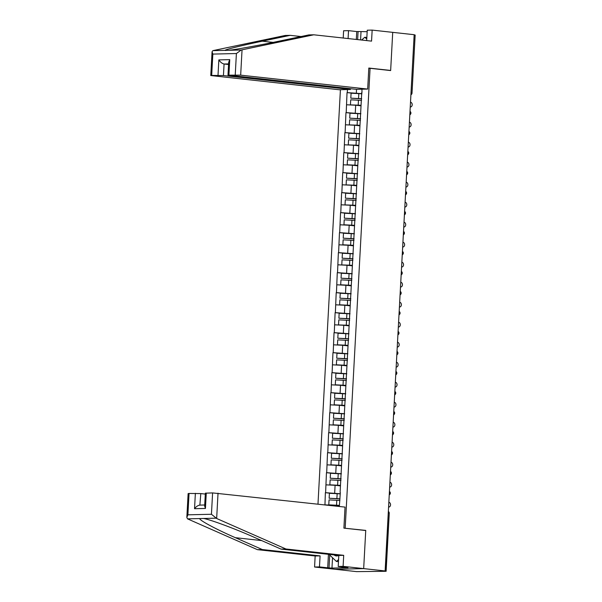 <?xml version="1.0" encoding="UTF-8"?>
<svg xmlns="http://www.w3.org/2000/svg" width="602" height="602" viewBox="0 0 602 602"><rect width="100%" height="100%" fill="white"/><g stroke="black" fill="none" stroke-linecap="round" stroke-linejoin="round"><path stroke-width="0.9" d="M340.416 89.706L317.976 504.137M186.838 517.404L188.133 493.572L189.051 493.459L187.892 514.815L186.838 517.404L187.5 518.849L257.393 549.656L315.162 555.992L314.568 567.016L356.58 571.622L386.115 571.298L383.873 570.989L385.122 570.959L414.161 34.705L392.715 32.357L390.653 70.442L389.682 70.464M332.522 557.911L331.973 568.1L348.031 567.724L338.204 566.474L343.11 566.354L363.676 568.612L335.133 569.274L363.676 568.612L365.745 530.4L344.209 528.165M345.179 528.142L370.079 68.312L368.8 68.342M339.332 506.478L340.333 492.541M324.952 504.905L325.366 492.684L332.364 493.452M340.273 493.73L325.366 492.684M325.614 492.677L326.45 472.675L333.448 473.443M341.357 473.729L326.45 472.675M326.698 472.668L327.533 452.674L334.531 453.441M342.44 453.72L327.533 452.674M327.781 452.666L328.617 432.672L335.615 433.44M343.524 433.718L328.617 432.672M328.865 432.665L329.7 412.663L336.699 413.431M344.6 413.717L329.7 412.663M329.949 412.663L330.784 392.662L337.782 393.43M345.683 393.708L330.784 392.662M331.032 392.654L331.868 372.661L338.866 373.428M346.767 373.707L331.868 372.661M332.116 372.653L332.951 352.652L339.949 353.419M347.851 353.705L332.951 352.652M333.199 352.652L334.035 332.65L341.033 333.418M348.934 333.696L334.035 332.65M334.283 332.643L335.118 312.649L342.117 313.416M350.018 313.695L335.118 312.649M335.367 312.641L336.202 292.64L343.2 293.407M351.101 293.693L336.202 292.64M336.45 292.64L337.286 272.638L344.284 273.406M352.185 273.684L337.286 272.638M337.534 272.631L338.369 252.637L345.367 253.404M353.269 253.683L338.369 252.637M338.617 252.629L339.453 232.628L346.451 233.395M354.352 233.681L339.453 232.628M339.701 232.628L340.536 212.626L347.535 213.394M355.436 213.672L340.536 212.626M340.785 212.619L341.62 192.625L348.618 193.392M356.519 193.671L341.62 192.625M341.868 192.617L342.704 172.616L349.702 173.384M357.603 173.669L342.704 172.616M342.952 172.616L343.787 152.615L350.785 153.382M358.687 153.66L343.787 152.615M344.035 152.607L344.871 132.613L351.869 133.381M359.77 133.659L344.871 132.613M345.119 132.606L345.954 112.612L352.953 113.379M360.854 113.658L345.954 112.612M346.203 112.604L347.038 92.603L354.036 93.37M361.937 93.649L347.038 92.603M347.286 92.595L347.452 89.547M361.93 89.209L362.005 92.467M340.092 492.338L361.764 92.264M340.446 485.882L335.096 485.295L334.674 493.113M335.096 485.295L326.043 484.851M341.53 465.873L336.179 465.293L335.758 473.112M336.179 465.293L327.127 464.849M342.613 445.871L337.263 445.284L336.842 453.11M337.263 445.284L328.21 444.848M343.697 425.87L338.347 425.283L337.925 433.101M338.347 425.283L329.294 424.839M344.78 405.861L339.43 405.281L339.009 413.1M339.43 405.281L330.37 404.837M345.864 385.859L340.514 385.272L340.092 393.098M340.514 385.272L331.454 384.836M346.948 365.858L341.597 365.271L341.176 373.089M341.597 365.271L332.537 364.827M348.031 345.857L342.681 345.27L342.26 353.088M342.681 345.27L333.621 344.826M349.115 325.848L343.765 325.261L343.343 333.087M343.765 325.261L334.704 324.824M350.198 305.846L344.848 305.259L344.427 313.078M344.848 305.259L335.788 304.815M351.282 285.845L345.932 285.258L345.51 293.076M345.932 285.258L336.872 284.814M352.366 265.836L347.015 265.249L346.594 273.075M347.015 265.249L337.955 264.812M353.449 245.834L348.099 245.247L347.678 253.066M348.099 245.247L339.039 244.811M354.533 225.833L349.183 225.246L348.754 233.064M349.183 225.246L340.122 224.802M355.616 205.824L350.266 205.237L349.837 213.063M350.266 205.237L341.206 204.8M356.7 185.822L351.35 185.235L350.921 193.061M351.35 185.235L342.29 184.799M357.776 165.821L352.433 165.234L352.004 173.052M352.433 165.234L343.373 164.79M358.86 145.812L353.517 145.225L353.088 153.051M353.517 145.225L344.457 144.789M359.943 125.81L354.601 125.224L354.172 133.05M354.601 125.224L345.54 124.787M361.027 105.809L355.684 105.222L355.255 113.041M355.684 105.222L346.624 104.778M411.008 92.956L414.153 34.871M414.477 34.908L415.162 35.036L412.016 93.129L411.332 92.994A1.934 1.242 96.3 0 1 410.933 94.303M356.542 89.329L356.339 93.039M206.275 493.061L205.44 508.449L204.657 506.079L205.357 493.173L212.596 492.918L345.036 507.102L343.9 528.135L365.738 530.528L363.676 568.612L385.122 570.959M370.079 68.312L390.645 70.569L392.715 32.357L372.156 30.1L367.243 30.213L366.678 40.59M339.362 505.883L334.012 505.296L333.982 505.891M334.012 505.296L324.96 504.86M365.745 530.4L364.774 530.422M361.049 105.455A8.624 0.564 -176.9 0 0 358.28 105.29L350.537 104.891L358.19 105.154A10.55 0.692 -176.9 0 1 361.057 105.327M361.651 98.871A8.624 0.564 -176.9 0 0 358.634 98.683L350.808 98.156L351.079 93.22L358.815 93.619L358.551 98.555L350.808 98.156M410.444 106.983L410.248 106.968A2.378 1.814 88.7 0 0 410.444 106.983A2.378 1.814 88.7 0 0 412.204 104.68A2.378 1.814 88.7 0 0 410.519 102.227L410.504 102.227M361.93 93.807A10.55 0.692 -176.9 0 0 358.815 93.619M361.659 98.743A10.55 0.692 -176.9 0 0 358.551 98.555M361.569 100.406A10.55 0.692 -176.9 0 0 358.461 100.218L350.718 99.827L350.454 104.763M359.966 125.464A8.624 0.564 -176.9 0 0 357.197 125.291L349.453 124.9L357.106 125.163A10.55 0.692 -176.9 0 1 359.973 125.329M360.568 118.88A8.624 0.564 -176.9 0 0 357.55 118.684L349.724 118.165L349.995 113.221L357.738 113.62L357.468 118.556L349.724 118.165M409.36 126.984L409.164 126.977A2.378 1.814 88.7 0 0 409.36 126.984A2.378 1.814 88.7 0 0 411.121 124.682A2.378 1.814 88.7 0 0 409.435 122.229L409.42 122.229M360.846 113.808A10.55 0.692 -176.9 0 0 357.738 113.62M360.575 118.745A10.55 0.692 -176.9 0 0 357.468 118.556M360.485 120.415A10.55 0.692 -176.9 0 0 357.377 120.227L349.634 119.828L349.371 124.764M358.882 145.466A8.624 0.564 -176.9 0 0 356.113 145.293L348.37 144.901L356.023 145.165A10.55 0.692 -176.9 0 1 358.89 145.338M359.484 138.881A8.624 0.564 -176.9 0 0 356.467 138.693L348.641 138.167L348.912 133.23L356.655 133.621L356.384 138.558L348.641 138.167M408.081 146.978L408.081 146.978A2.378 1.814 88.7 0 0 408.276 146.986A2.378 1.814 88.7 0 0 410.037 144.683A2.378 1.814 88.7 0 0 408.352 142.238L408.337 142.23M359.763 133.81A10.55 0.692 -176.9 0 0 356.655 133.621M359.492 138.746A10.55 0.692 -176.9 0 0 356.384 138.558M359.402 140.416A10.55 0.692 -176.9 0 0 356.294 140.228L348.55 139.83L348.287 144.766M357.799 165.467A8.624 0.564 -176.9 0 0 355.029 165.302L347.203 164.775L354.947 165.166A10.55 0.692 -176.9 0 1 357.806 165.339M358.408 158.883A8.624 0.564 -176.9 0 0 355.383 158.695L347.557 158.168L347.828 153.232L355.571 153.63L355.3 158.567L347.557 158.168M407.012 166.98L407.012 166.98A2.378 1.814 88.7 0 0 407.193 166.987A2.378 1.814 88.7 0 0 408.954 164.692A2.378 1.814 88.7 0 0 407.268 162.239L407.253 162.239M358.679 153.819A10.55 0.692 -176.9 0 0 355.571 153.63M358.408 158.755A10.55 0.692 -176.9 0 0 355.3 158.567M358.318 160.418A10.55 0.692 -176.9 0 0 355.21 160.23L347.467 159.839L347.203 164.775M356.715 185.476A8.624 0.564 -176.9 0 0 353.946 185.303L346.203 184.904L353.863 185.175A10.55 0.692 -176.9 0 1 356.723 185.341M357.325 178.884A8.624 0.564 -176.9 0 0 354.307 178.696L346.474 178.169L346.744 173.233L354.488 173.632L354.217 178.568L346.474 178.169M405.929 186.989L405.929 186.989A2.378 1.814 88.7 0 0 406.109 186.996A2.378 1.814 88.7 0 0 407.87 184.694A2.378 1.814 88.7 0 0 406.184 182.24L406.169 182.24M357.596 173.82A10.55 0.692 -176.9 0 0 354.488 173.632M357.325 178.756A10.55 0.692 -176.9 0 0 354.217 178.568M357.234 180.427A10.55 0.692 -176.9 0 0 354.126 180.231L346.383 179.84L346.12 184.776M355.632 205.478A8.624 0.564 -176.9 0 0 352.862 205.305L345.119 204.913L352.78 205.177A10.55 0.692 -176.9 0 1 355.639 205.35M356.241 198.893A8.624 0.564 -176.9 0 0 353.223 198.705L345.39 198.178L345.661 193.242L353.404 193.633L353.133 198.57L345.39 198.178M404.83 206.99L404.83 206.99A2.378 1.814 88.7 0 0 405.026 206.998A2.378 1.814 88.7 0 0 406.786 204.695A2.378 1.814 88.7 0 0 405.101 202.249L405.086 202.242M356.512 193.821A10.55 0.692 -176.9 0 0 353.404 193.633M356.249 198.758A10.55 0.692 -176.9 0 0 353.133 198.57M356.158 200.428A10.55 0.692 -176.9 0 0 353.043 200.24L345.3 199.841L345.036 204.778M361.606 40.041L364.804 37.256L366.768 39.047M366.851 37.482L364.804 37.256M334.11 554.931A8.368 5.38 -83.7 0 0 338.55 555.413M338.572 559.567L336.413 561.448L329.023 554.374M338.459 561.674L336.413 561.448M301.083 36.541L290.149 35.345L285.235 35.458L212.86 50.651L212.062 51.712L212.845 54.082L211.686 75.431L210.768 75.543L339.137 89.736L350.454 89.472L223.447 75.551L211.686 75.431M290.149 35.345L262.276 41.184C242.222 45.346 223.793 49.906 225.246 50.365L225.75 50.508M356.316 39.454L356.745 31.552L348.52 30.649L348.091 38.558M348.52 30.649L343.607 30.762L343.215 38.024M367.679 89.073L240.672 75.152L227.992 75.145L356.361 89.337L367.679 89.073L368.815 68.041L390.653 70.442M367.16 31.695L358.077 31.522L357.641 39.604M356.745 31.552L358.077 31.522M235.239 74.889L236.398 53.533L241.251 49.989L313.777 34.796L371.554 41.124L372.156 30.1M313.777 34.796L308.871 34.908L280.999 40.755C261.456 44.902 235.525 49.635 228.865 50.275L241.251 49.989M350.492 88.697L350.454 89.472M218.014 75.288L218.842 59.899C220.415 62.202 222.153 63.571 224.072 64.008L228.572 64.504M212.86 50.651L228.865 50.275M361.012 31.838L360.575 39.928M227.992 75.145L228.692 62.239L229.746 59.643L228.91 75.032M218.029 493.181L216.66 518.495L211.445 514.266L212.596 492.918M338.204 566.474L338.798 555.443L281.021 549.107L254.112 537.255C235.254 528.834 210.075 519.488 203.514 518.48L199.887 518.563C198.351 519.759 216.013 529.278 235.39 537.691L262.299 549.543L320.076 555.879L319.474 566.903L327.706 567.806L328.436 554.307M281.021 549.107L285.935 548.994L343.704 555.33L343.11 566.354M216.66 518.495L285.935 548.994M338.798 555.443L343.704 555.33M189.051 493.459L200.805 493.58L199.872 505.108L204.718 504.995M205.305 494.076L200.805 493.58M331.973 568.1L327.706 567.806M314.568 567.016L319.474 566.903M315.162 555.992L320.076 555.879M257.393 549.656L262.299 549.543M329.708 555.345L329.031 567.776M200.18 505.123C198.239 505.176 196.357 506.365 194.536 508.705L195.372 493.316M354.548 225.479A8.624 0.564 -176.9 0 0 351.779 225.314L343.953 224.787L351.696 225.178A10.55 0.692 -176.9 0 1 354.555 225.351M355.157 218.895A8.624 0.564 -176.9 0 0 352.14 218.707L344.306 218.18L344.577 213.243L352.32 213.642L352.05 218.579L344.306 218.18M403.942 226.999L403.746 226.992A2.378 1.814 88.7 0 0 403.942 226.999A2.378 1.814 88.7 0 0 405.703 224.704A2.378 1.814 88.7 0 0 404.017 222.251L404.002 222.251M355.428 213.83A10.55 0.692 -176.9 0 0 352.32 213.642M355.165 218.767A10.55 0.692 -176.9 0 0 352.05 218.579M355.075 220.43A10.55 0.692 -176.9 0 0 351.959 220.242L344.216 219.85L343.953 224.787M353.464 245.488A8.624 0.564 -176.9 0 0 350.695 245.315L342.869 244.788L350.612 245.18A10.55 0.692 -176.9 0 1 353.472 245.353M354.074 238.896A8.624 0.564 -176.9 0 0 351.056 238.708L343.223 238.181L343.494 233.245L351.237 233.644L350.966 238.58L343.223 238.181M402.858 247.008L402.663 247.001A2.378 1.814 88.7 0 0 402.858 247.008A2.378 1.814 88.7 0 0 404.619 244.705A2.378 1.814 88.7 0 0 402.934 242.252L402.919 242.252M354.345 233.832A10.55 0.692 -176.9 0 0 351.237 233.644M354.081 238.768A10.55 0.692 -176.9 0 0 350.966 238.58M353.991 240.439A10.55 0.692 -176.9 0 0 350.876 240.243L343.132 239.852L342.869 244.788M352.381 265.49A8.624 0.564 -176.9 0 0 349.611 265.316L341.868 264.925L349.529 265.189A10.55 0.692 -176.9 0 1 352.388 265.362M352.99 258.905A8.624 0.564 -176.9 0 0 349.973 258.717L342.139 258.19L342.41 253.254L350.153 253.645L349.882 258.582L342.139 258.19M401.594 267.002L401.594 267.002A2.378 1.814 88.7 0 0 401.775 267.01A2.378 1.814 88.7 0 0 403.536 264.707A2.378 1.814 88.7 0 0 401.85 262.261L401.835 262.254M353.261 253.833A10.55 0.692 -176.9 0 0 350.153 253.645M352.998 258.77A10.55 0.692 -176.9 0 0 349.882 258.582M352.907 260.44A10.55 0.692 -176.9 0 0 349.792 260.252L342.049 259.853L341.785 264.79M351.297 285.491A8.624 0.564 -176.9 0 0 348.528 285.325L340.702 284.799L348.445 285.19A10.55 0.692 -176.9 0 1 351.305 285.363M351.907 278.907A8.624 0.564 -176.9 0 0 348.889 278.718L341.056 278.192L341.326 273.255L349.07 273.647L348.799 278.591L341.056 278.192M400.511 287.003L400.511 287.003A2.378 1.814 88.7 0 0 400.691 287.011A2.378 1.814 88.7 0 0 402.452 284.716A2.378 1.814 88.7 0 0 400.766 282.263L400.751 282.263M352.178 273.842A10.55 0.692 -176.9 0 0 349.07 273.647M351.914 278.779A10.55 0.692 -176.9 0 0 348.799 278.591M351.824 280.442A10.55 0.692 -176.9 0 0 348.708 280.254L340.965 279.862L340.702 284.799M350.213 305.5A8.624 0.564 -176.9 0 0 347.444 305.327L339.618 304.8L347.362 305.191A10.55 0.692 -176.9 0 1 350.221 305.364M350.823 298.908A8.624 0.564 -176.9 0 0 347.805 298.72L339.972 298.193L340.243 293.257L347.986 293.656L347.715 298.592L339.972 298.193M399.608 307.02L399.412 307.005A2.378 1.814 88.7 0 0 399.608 307.02A2.378 1.814 88.7 0 0 401.368 304.717A2.378 1.814 88.7 0 0 399.683 302.264L399.668 302.264M351.094 293.844A10.55 0.692 -176.9 0 0 347.986 293.656M350.831 298.78A10.55 0.692 -176.9 0 0 347.715 298.592M350.74 300.451A10.55 0.692 -176.9 0 0 347.625 300.255L339.882 299.864L339.618 304.8M349.13 325.501A8.624 0.564 -176.9 0 0 346.361 325.328L338.617 324.937L346.278 325.2A10.55 0.692 -176.9 0 1 349.137 325.373M349.739 318.917A8.624 0.564 -176.9 0 0 346.722 318.729L338.896 318.202L339.159 313.266L346.902 313.657L346.632 318.593L338.896 318.202M398.328 327.014L398.328 327.014A2.378 1.814 88.7 0 0 398.524 327.021A2.378 1.814 88.7 0 0 400.285 324.719A2.378 1.814 88.7 0 0 398.599 322.266L398.584 322.266M350.01 313.845A10.55 0.692 -176.9 0 0 346.902 313.657M349.747 318.782A10.55 0.692 -176.9 0 0 346.632 318.593M349.657 320.452A10.55 0.692 -176.9 0 0 346.541 320.264L338.806 319.865L338.535 324.802M348.046 345.503A8.624 0.564 -176.9 0 0 345.277 345.33L337.451 344.811L345.194 345.202A10.55 0.692 -176.9 0 1 348.054 345.375M348.656 338.918A8.624 0.564 -176.9 0 0 345.638 338.73L337.812 338.204L338.076 333.267L345.819 333.658L345.548 338.595L337.812 338.204M397.44 347.023L397.245 347.015A2.378 1.814 88.7 0 0 397.44 347.023A2.378 1.814 88.7 0 0 399.201 344.72A2.378 1.814 88.7 0 0 397.516 342.275L397.508 342.275M348.927 333.854A10.55 0.692 -176.9 0 0 345.819 333.658M348.663 338.791A10.55 0.692 -176.9 0 0 345.548 338.595M348.573 340.454A10.55 0.692 -176.9 0 0 345.458 340.265L337.722 339.874L337.451 344.811M346.963 365.504A8.624 0.564 -176.9 0 0 344.193 365.339L336.367 364.812L344.111 365.203A10.55 0.692 -176.9 0 1 346.97 365.376M347.572 358.92A8.624 0.564 -176.9 0 0 344.555 358.732L336.729 358.205L336.992 353.269L344.735 353.667L344.464 358.604L336.729 358.205M396.176 367.024L396.176 367.024A2.378 1.814 88.7 0 0 396.364 367.032A2.378 1.814 88.7 0 0 398.118 364.729A2.378 1.814 88.7 0 0 396.432 362.276L396.425 362.276M347.843 353.856A10.55 0.692 -176.9 0 0 344.735 353.667M347.58 358.792A10.55 0.692 -176.9 0 0 344.464 358.604M347.489 360.455A10.55 0.692 -176.9 0 0 344.374 360.267L336.638 359.876L336.367 364.812M345.879 385.513A8.624 0.564 -176.9 0 0 343.11 385.34L335.284 384.813L343.027 385.212A10.55 0.692 -176.9 0 1 345.887 385.385M346.489 378.929A8.624 0.564 -176.9 0 0 343.471 378.741L335.645 378.214L335.908 373.278L343.652 373.669L343.381 378.605L335.645 378.214M395.093 387.026L395.093 387.026A2.378 1.814 88.7 0 0 395.281 387.033A2.378 1.814 88.7 0 0 397.034 384.731A2.378 1.814 88.7 0 0 395.348 382.278L395.341 382.278M346.76 373.857A10.55 0.692 -176.9 0 0 343.652 373.669M346.496 378.793A10.55 0.692 -176.9 0 0 343.381 378.605M346.406 380.464A10.55 0.692 -176.9 0 0 343.29 380.276L335.555 379.877L335.284 384.813M344.795 405.515A8.624 0.564 -176.9 0 0 342.026 405.342L334.2 404.822L341.944 405.214A10.55 0.692 -176.9 0 1 344.803 405.387M345.405 398.93A8.624 0.564 -176.9 0 0 342.387 398.742L334.561 398.215L334.825 393.279L342.568 393.67L342.297 398.607L334.561 398.215M394.197 407.035L393.994 407.027A2.378 1.814 88.7 0 0 394.197 407.035A2.378 1.814 88.7 0 0 395.958 404.732A2.378 1.814 88.7 0 0 394.265 402.286L394.257 402.286M345.676 393.866A10.55 0.692 -176.9 0 0 342.568 393.67M345.413 398.802A10.55 0.692 -176.9 0 0 342.297 398.607M345.322 400.465A10.55 0.692 -176.9 0 0 342.207 400.277L334.471 399.886L334.2 404.822M343.712 425.516A8.624 0.564 -176.9 0 0 340.943 425.351L333.117 424.824L340.86 425.215A10.55 0.692 -176.9 0 1 343.719 425.388M344.321 418.932A8.624 0.564 -176.9 0 0 341.304 418.744L333.478 418.217L333.741 413.281L341.484 413.679L341.214 418.616L333.478 418.217M393.114 427.044L392.918 427.029A2.378 1.814 88.7 0 0 393.114 427.044A2.378 1.814 88.7 0 0 394.874 424.741A2.378 1.814 88.7 0 0 393.181 422.288L393.174 422.288M344.592 413.867A10.55 0.692 -176.9 0 0 341.484 413.679M344.329 418.804A10.55 0.692 -176.9 0 0 341.214 418.616M344.239 420.467A10.55 0.692 -176.9 0 0 341.123 420.279L333.388 419.887L333.117 424.824M342.628 445.525A8.624 0.564 -176.9 0 0 339.859 445.352L332.033 444.825L339.776 445.224A10.55 0.692 -176.9 0 1 342.636 445.39M343.238 438.941A8.624 0.564 -176.9 0 0 340.22 438.745L332.394 438.226L332.658 433.289L340.401 433.681L340.13 438.617L332.394 438.226M391.834 447.038L391.834 447.038A2.378 1.814 88.7 0 0 392.03 447.045A2.378 1.814 88.7 0 0 393.791 444.743A2.378 1.814 88.7 0 0 392.098 442.289L392.09 442.289M343.509 433.869A10.55 0.692 -176.9 0 0 340.401 433.681M343.245 438.805A10.55 0.692 -176.9 0 0 340.13 438.617M343.155 440.476A10.55 0.692 -176.9 0 0 340.04 440.288L332.304 439.889L332.033 444.825M341.545 465.527A8.624 0.564 -176.9 0 0 338.775 465.354L330.95 464.834L338.693 465.226A10.55 0.692 -176.9 0 1 341.552 465.399M342.154 458.942A8.624 0.564 -176.9 0 0 339.137 458.754L331.311 458.227L331.574 453.291L339.317 453.682L339.054 458.619L331.311 458.227M390.758 467.039L390.758 467.039A2.378 1.814 88.7 0 0 390.946 467.047A2.378 1.814 88.7 0 0 392.707 464.744A2.378 1.814 88.7 0 0 391.014 462.298L391.007 462.298M342.425 453.87A10.55 0.692 -176.9 0 0 339.317 453.682M342.162 458.814A10.55 0.692 -176.9 0 0 339.054 458.619M342.071 460.477A10.55 0.692 -176.9 0 0 338.964 460.289L331.22 459.89L330.95 464.834M340.461 485.528A8.624 0.564 -176.9 0 0 337.692 485.362L329.866 484.836L337.609 485.227A10.55 0.692 -176.9 0 1 340.469 485.4M341.071 478.944A8.624 0.564 -176.9 0 0 338.053 478.756L330.227 478.229L330.49 473.292L338.234 473.691L337.97 478.628L330.227 478.229M389.667 487.048L389.667 487.041A2.378 1.814 88.7 0 0 389.863 487.056A2.378 1.814 88.7 0 0 391.624 484.753A2.378 1.814 88.7 0 0 389.93 482.3L389.923 482.3M341.342 473.879A10.55 0.692 -176.9 0 0 338.234 473.691M341.078 478.816A10.55 0.692 -176.9 0 0 337.97 478.628M340.988 480.479A10.55 0.692 -176.9 0 0 337.88 480.291L330.137 479.899L329.866 484.836M339.385 505.537A8.624 0.564 -176.9 0 0 336.608 505.364L328.782 504.837L336.526 505.236A10.55 0.692 -176.9 0 1 339.385 505.402M339.987 498.953A8.624 0.564 -176.9 0 0 336.969 498.757L329.143 498.238L329.407 493.301L337.15 493.693L336.887 498.629L329.143 498.238M388.583 507.05L388.583 507.05A2.378 1.814 88.7 0 0 388.779 507.057A2.378 1.814 88.7 0 0 390.54 504.754A2.378 1.814 88.7 0 0 388.847 502.301L388.839 502.301M340.265 493.881A10.55 0.692 -176.9 0 0 337.15 493.693M339.995 498.817A10.55 0.692 -176.9 0 0 336.887 498.629M339.904 500.488A10.55 0.692 -176.9 0 0 336.796 500.3L329.053 499.901L328.782 504.837M385.438 571.163L388.252 513.039M386.115 571.298L389.261 513.205L388.583 513.077A1.934 1.242 -83.7 0 0 388.328 511.783M409.849 114.312A1.934 1.242 96.3 0 0 410.248 112.995A1.934 1.242 -83.7 0 0 409.992 111.701M408.766 134.314A1.934 1.242 96.3 0 0 409.164 133.004A1.934 1.242 -83.7 0 0 408.908 131.71M407.682 154.315A1.934 1.242 96.3 0 0 408.081 153.006A1.934 1.242 -83.7 0 0 407.825 151.712M406.598 174.317A1.934 1.242 96.3 0 0 406.997 173.007A1.934 1.242 -83.7 0 0 406.741 171.713M405.515 194.326A1.934 1.242 96.3 0 0 405.921 193.016A1.934 1.242 -83.7 0 0 405.658 191.722M404.431 214.327A1.934 1.242 96.3 0 0 404.837 213.018A1.934 1.242 -83.7 0 0 404.574 211.723M403.348 234.328A1.934 1.242 96.3 0 0 403.754 233.019A1.934 1.242 -83.7 0 0 403.49 231.725M402.264 254.337A1.934 1.242 96.3 0 0 402.67 253.028A1.934 1.242 -83.7 0 0 402.407 251.734M401.18 274.339A1.934 1.242 96.3 0 0 401.587 273.03A1.934 1.242 -83.7 0 0 401.323 271.735M400.097 294.34A1.934 1.242 96.3 0 0 400.503 293.031A1.934 1.242 -83.7 0 0 400.24 291.737M399.021 314.349A1.934 1.242 96.3 0 0 399.419 313.04A1.934 1.242 -83.7 0 0 399.156 311.738M397.937 334.351A1.934 1.242 96.3 0 0 398.336 333.041A1.934 1.242 -83.7 0 0 398.072 331.747M396.853 354.352A1.934 1.242 96.3 0 0 397.252 353.043A1.934 1.242 -83.7 0 0 396.989 351.749M395.77 374.361A1.934 1.242 96.3 0 0 396.169 373.052A1.934 1.242 -83.7 0 0 395.905 371.75M394.686 394.363A1.934 1.242 96.3 0 0 395.085 393.053A1.934 1.242 -83.7 0 0 394.822 391.759M393.603 414.364A1.934 1.242 96.3 0 0 394.001 413.055A1.934 1.242 -83.7 0 0 393.738 411.76M392.519 434.373A1.934 1.242 96.3 0 0 392.918 433.056A1.934 1.242 -83.7 0 0 392.654 431.762M391.435 454.375A1.934 1.242 96.3 0 0 391.834 453.065A1.934 1.242 -83.7 0 0 391.571 451.771M390.352 474.376A1.934 1.242 96.3 0 0 390.751 473.067A1.934 1.242 -83.7 0 0 390.487 471.772M389.268 494.385A1.934 1.242 96.3 0 0 389.667 493.068A1.934 1.242 -83.7 0 0 389.411 491.774M358.461 100.218L358.19 105.154M357.377 120.227L357.106 125.163M356.294 140.228L356.023 145.165M355.21 160.23L354.947 165.166M354.126 180.231L353.863 185.175M353.043 200.24L352.78 205.177M236.398 53.533L212.845 54.082M218.842 59.899L229.746 59.643M242.042 49.838L240.672 75.152M228.602 63.902L224.072 64.008L223.447 75.551M273.135 42.381L262.276 41.184M215.9 518.187L203.514 518.48M199.887 518.563L187.5 518.849M187.892 514.815L211.445 514.266M205.44 508.449L194.536 508.705M261.629 540.573L235.39 537.691M351.959 220.242L351.696 225.178M350.876 240.243L350.612 245.18M349.792 260.252L349.529 265.189M348.708 280.254L348.445 285.19M347.625 300.255L347.362 305.191M346.541 320.264L346.278 325.2M345.458 340.265L345.194 345.202M344.374 360.267L344.111 365.203M343.29 380.276L343.027 385.212M342.207 400.277L341.944 405.214M341.123 420.279L340.86 425.215M340.04 440.288L339.776 445.224M338.964 460.289L338.693 465.226M337.88 480.291L337.609 485.227M336.796 500.3L336.526 505.236M410.91 94.77A1.934 1.934 0 0 0 412.016 93.129M409.827 114.771A1.934 1.934 0 0 0 410.007 111.378M408.743 134.78A1.934 1.934 0 0 0 408.924 131.386M407.659 154.782A1.934 1.934 0 0 0 407.84 151.388M406.576 174.783A1.934 1.934 0 0 0 406.756 171.389M405.492 194.792A1.934 1.934 0 0 0 405.673 191.398M404.409 214.794A1.934 1.934 0 0 0 404.589 211.4M403.325 234.795A1.934 1.934 0 0 0 403.506 231.401M402.241 254.804A1.934 1.934 0 0 0 402.422 251.41M401.158 274.805A1.934 1.934 0 0 0 401.346 271.412M400.074 294.807A1.934 1.934 0 0 0 400.262 291.413M398.991 314.808A1.934 1.934 0 0 0 399.179 311.422M397.907 334.817A1.934 1.934 0 0 0 398.095 331.424M396.823 354.819A1.934 1.934 0 0 0 397.011 351.425M395.74 374.82A1.934 1.934 0 0 0 395.928 371.426M394.656 394.829A1.934 1.934 0 0 0 394.844 391.435M393.573 414.831A1.934 1.934 0 0 0 393.761 411.437M392.489 434.832A1.934 1.934 0 0 0 392.677 431.438M391.405 454.841A1.934 1.934 0 0 0 391.593 451.447M390.322 474.843A1.934 1.934 0 0 0 390.51 471.449M389.238 494.844A1.934 1.934 0 0 0 389.426 491.45M389.261 513.205A1.934 1.934 0 0 0 388.343 511.459M210.768 75.543L212.062 51.712"/></g></svg>
